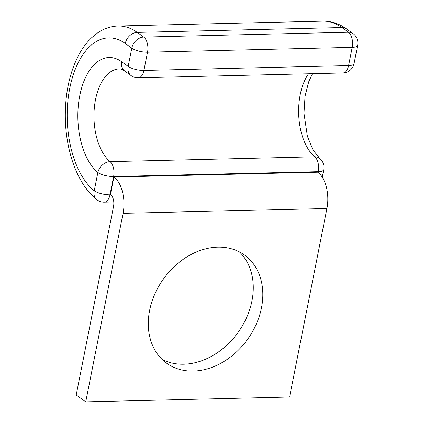 <?xml version="1.0" encoding="UTF-8"?>
<svg xmlns="http://www.w3.org/2000/svg" width="423" height="423" viewBox="0 0 423 423"><rect width="100%" height="100%" fill="white"/><g stroke="black" fill="none" stroke-linecap="round" stroke-linejoin="round"><path stroke-width="0.63" d="M239.418 251.907A66.644 51.77 -54.3 0 1 251.949 300.922A66.644 51.77 -54.3 0 1 162.152 359.45M149.615 310.429A66.644 51.77 125.7 0 0 166.667 363.225A66.644 51.77 125.7 0 0 222.71 362.215A66.644 51.77 125.7 0 0 261.488 307.775A66.644 51.77 125.7 0 0 244.436 254.984A66.644 51.77 125.7 0 0 188.399 255.994A66.644 51.77 125.7 0 0 149.615 310.429M113.528 206.482A9.327 5.065 -91.4 0 0 110.477 194.384L113.909 177.041L317.763 172.203A27.976 15.196 -91.4 0 1 326.921 208.497L289.591 397.012L85.742 401.85L76.203 394.997L113.528 206.482M85.742 401.85L123.067 213.335A27.976 15.196 -91.4 0 0 113.909 177.041M123.067 213.335L326.921 208.497M322.86 21.15C331.331 21.055 339.225 23.64 346.532 28.917A11.659 9.057 125.7 0 0 341.874 27.543A91.511 49.708 -91.4 0 0 322.86 21.15L118.186 26.004C110.895 26.242 104.084 28.505 97.761 32.793L91.627 37.732C86.562 42.549 82.184 48.46 78.493 55.476C69.393 73.279 65.005 94.133 65.327 118.043C65.909 151.868 77.621 184.417 96.73 199.593A11.659 8.899 -51.2 0 1 94.244 190.736L97.861 172.468A11.659 8.846 -50.3 0 1 110.107 161.639L314.775 156.785A11.659 8.846 -50.3 0 1 319.767 158.419L313.083 150.065L307.394 136.264L303.978 113.316L305.057 96.174L308.7 81.819L312.497 73.681M318.117 172.468L318.276 171.664L113.607 176.518A11.659 3.712 11.2 0 1 97.861 172.468A60.23 32.714 -91.4 0 1 80.079 94.107A60.23 32.714 -91.4 0 1 121.665 61.716A11.659 9.057 125.7 0 0 124.648 70.953L131.156 75.627A11.659 9.057 -54.3 0 1 128.169 66.395L131.786 48.148A11.659 3.712 -168.8 0 0 147.532 52.198L143.915 70.445L348.589 65.591L352.2 47.344L147.532 52.198A11.659 6.334 88.6 0 0 143.714 37.076L137.205 32.402A11.659 9.057 125.7 0 0 125.277 43.474L131.786 48.148A11.659 9.057 -54.3 0 1 143.714 37.076L348.383 32.222L341.874 27.543L137.205 32.402A91.511 49.708 -91.4 0 0 118.186 26.004M308.552 73.776A48.571 26.385 -91.4 0 0 314.775 156.785A11.659 6.334 88.6 0 1 318.276 171.664A11.659 3.712 11.2 0 0 323.748 169.644L322.263 177.158M124.648 70.953C122.316 69.42 120.502 68.748 119.207 68.933A48.571 26.385 -91.4 0 0 94.371 107.442A48.571 26.385 -91.4 0 0 110.107 161.639A11.659 6.334 88.6 0 1 113.607 176.518L109.991 194.786L110.937 194.76M125.277 43.474A79.852 43.373 -91.4 0 0 70.038 86.895A79.852 43.373 -91.4 0 0 94.244 190.736A11.659 3.712 11.2 0 0 109.991 194.786A11.659 6.334 88.6 0 1 104.307 202.157A11.659 11.659 0 0 1 96.73 199.593M353.041 33.591A11.659 11.659 0 0 1 357.673 45.324A11.659 3.712 -168.8 0 1 352.2 47.344A11.659 6.334 88.6 0 0 348.383 32.222A11.659 9.057 -54.3 0 1 353.041 33.591L346.532 28.917M121.665 61.716L128.169 66.395A11.659 3.712 -168.8 0 0 143.915 70.445A11.659 6.334 88.6 0 1 138.231 77.816A11.659 11.659 0 0 1 131.156 75.627M357.673 45.324L354.062 63.572A11.659 3.712 -168.8 0 1 348.589 65.591A11.659 6.334 88.6 0 1 342.9 72.962L138.231 77.816M113.771 201.93L104.307 202.157M323.748 169.644A11.659 11.659 0 0 0 319.767 158.419M342.9 72.962A11.659 11.659 0 0 0 354.062 63.572"/></g></svg>

